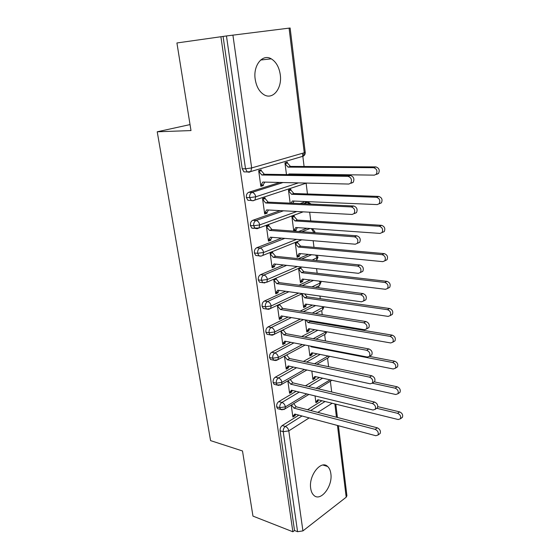 <?xml version="1.0" encoding="UTF-8"?>
<svg xmlns="http://www.w3.org/2000/svg" width="560" height="560" viewBox="0 0 560 560"><rect width="100%" height="100%" fill="white"/><g stroke="black" fill="none" stroke-linecap="round" stroke-linejoin="round"><path stroke-width="0.84" d="M310.695 488.362C308.49 475.538 321.104 459.62 327.635 466.494C329.35 468.062 330.414 470.442 330.841 473.634C332.948 486.199 320.537 502.285 313.775 495.25C312.158 493.717 311.129 491.421 310.695 488.362M255.192 79.226C252.959 65.366 262.619 53.431 271.278 58.842C276.129 61.866 279.125 67.144 280.266 74.676C282.359 88.389 272.769 100.38 263.865 94.64C259.266 91.672 256.375 86.534 255.192 79.226M331.688 391.986L330.4 381.486M328.594 366.709L327.558 358.281M325.437 340.928L324.667 334.656M323.323 323.638L323.225 322.875M322.217 314.636L321.727 310.604M320.264 298.683L319.942 296.044M318.934 287.812L318.724 286.104M317.149 273.252L316.589 268.667M313.978 247.331L313.166 240.723M310.744 220.906L309.673 212.191M308.476 202.384L308.385 201.663M307.447 193.963L306.11 183.064M305.102 174.853L305.025 174.181M304.08 166.488L302.463 153.279M338.415 425.719L346.92 495.754L346.199 497.196L302.925 530.901L297.577 531.699L294.525 530.502L292.873 531.776L252.966 516.11L242.494 450.968L210.567 440.615L157.227 131.789L190.036 124.593M246.841 171.913L243.929 171.878L242.207 168.756L245.518 168.784L226.464 35.952L290.129 28L305.214 152.243L304.255 152.761L289.079 28.119M242.207 168.756L223.069 36.435L176.918 42.966L190.995 130.571L157.227 131.789M226.464 35.952L223.069 36.435M292.873 531.776L220.892 36.708M258.671 170.674L261.289 170.702L261.177 169.855L258.657 170.597L260.848 186.34L263.34 185.556L260.778 185.486M286.468 174.58L284.956 162.855L287.315 162.162L287.42 162.981L284.97 162.974M263.34 185.556L263.228 184.716L264.817 182.105M321.937 400.736L307.559 409.731M298.886 415.149L282.212 425.586L285.341 426.468L302.008 415.989M294.525 530.502L280.105 430.787C279.951 428.526 280.651 426.79 282.212 425.586M279.041 409.031L277.543 408.632L276.64 406.826C276.479 404.53 277.193 402.794 278.768 401.618L281.918 402.43L299.271 392.091M319.48 377.496L305.431 385.819M296.128 391.328L278.768 401.618M291.228 405.16L292.88 417.06L295.078 415.688L295.61 414.274M315.042 395.927L315.917 402.703L317.989 401.415L317.898 400.729L318.626 399.924M275.681 384.699L274.071 384.314L273.105 382.403C272.944 380.072 273.665 378.329 275.268 377.195L278.432 377.937L296.562 367.738M317.065 353.815L303.45 361.431M293.405 367.052L275.268 377.195M287.861 380.912L289.583 393.33L291.816 392.014L291.711 391.3L292.453 390.432M311.836 371.07L312.928 379.554L315.028 378.315L314.937 377.615L315.763 376.663M272.258 359.898L270.543 359.527L269.507 357.518C269.339 355.138 270.074 353.402 271.691 352.303L274.876 352.961L293.902 342.902M314.713 329.686L301.658 336.553M290.731 342.293L271.691 352.303M288.386 367.171L286.125 368.424L288.176 365.911L370.251 383.81L372.414 383.054C373.296 380.436 372.337 378.476 369.537 377.167L287.322 359.765L284.452 356.195L286.23 369.159L288.484 367.899L288.386 367.171L289.226 366.142M308.56 345.723L309.89 355.985L312.011 354.802L311.92 354.088L312.851 352.975M268.779 334.614L266.945 334.264L265.839 332.143C265.671 329.728 266.406 327.992 268.051 326.928L271.257 327.509L291.34 317.576M312.452 305.088L300.132 311.15M288.148 317.044L268.051 326.928M280.938 331.03L282.807 344.526L285.096 343.329L284.998 342.587L285.943 341.376M282.877 330.043L283.241 329.861M305.228 319.886L306.789 331.975L308.945 330.848L308.847 330.127L309.876 328.839M265.237 308.826L263.284 308.511L262.094 306.271C261.919 303.814 262.668 302.078 264.341 301.056L267.561 301.553L288.904 291.732M310.338 280.007L298.984 285.201M285.698 291.284L264.341 301.056M277.368 305.361L279.321 319.424L281.645 318.29L281.54 317.527L282.59 316.12M278.838 304.675L279.79 304.822L279.713 304.262M301.868 293.839L303.632 307.524L305.816 306.46L305.718 305.718L306.852 304.248M261.625 282.534L259.553 282.254L258.279 279.888C258.104 277.382 258.86 275.646 260.554 274.673L263.795 275.079L286.692 265.342M308.448 254.408L298.389 258.664M283.465 264.985L260.554 274.673M273.749 279.286L275.772 293.839L278.124 292.761L278.019 291.991L279.174 290.374M274.764 278.852L276.234 279.034L276.122 278.257M298.592 268.464L300.419 282.618L302.631 281.61L302.533 280.861L303.765 279.188M302.533 280.861L300.321 281.862L302.414 279.027L385.476 289.303L387.555 288.47C388.668 285.642 387.751 283.633 384.811 282.443L386.967 281.344L303.821 271.705L300.916 268.254L300.818 267.491M257.964 255.71L255.752 255.479L254.387 252.973C254.205 250.425 254.975 248.696 256.69 247.765L259.952 248.073L284.809 238.378M306.894 228.277L298.62 231.49M281.568 238.112L256.69 247.765M270.928 252.581L272.608 252.749L272.496 251.951L270.088 252.917L272.146 267.75L274.54 266.742L274.428 265.958L275.695 264.117M299.285 255.528L297.038 256.466L299.145 253.505L382.781 261.646L384.818 260.806C386.008 257.866 385.105 255.815 382.095 254.646L384.279 253.624L300.566 246.134L297.64 242.683L297.535 241.906L295.281 242.816L297.143 257.236L299.383 256.298L299.285 255.528L300.622 253.652M303.387 203.735L307.251 202.37L305.326 202.286M254.254 228.347L251.881 228.172L250.411 225.512C250.229 222.929 251.006 221.193 252.749 220.311L256.025 220.528L283.472 210.798M304.003 202.223L300.139 203.588M280.21 210.623L252.749 220.311M266.952 225.799L268.912 225.939L268.8 225.127L266.357 226.023L268.457 241.15L270.879 240.212L270.767 239.407L272.139 237.328M294.322 231.175L296.072 230.496L295.974 229.712L297.416 227.612M295.974 229.712L293.699 230.587L295.806 227.5L380.023 233.415L382.018 232.561C383.299 229.516 382.403 227.423 379.323 226.261L381.542 225.323L297.248 220.066L294.294 216.622L294.196 215.838L291.907 216.671L293.769 231.133M250.537 200.417L247.94 200.305L246.358 197.498C246.169 194.859 246.96 193.13 248.731 192.297L252.028 192.409L283.052 182.525M279.769 182.455L248.731 192.297M262.808 198.499L265.139 198.597L265.027 197.771L262.549 198.583L264.691 214.018L267.148 213.157L267.036 212.338L268.513 210M290.976 203.182L292.411 200.984L377.209 204.589L379.155 203.728C380.534 200.571 379.645 198.422 376.495 197.281L378.742 196.42L293.867 193.501L290.892 190.064L290.787 189.259L288.463 190.022L290.157 203.147M298.473 182.882L255.738 196.791L249.655 197.631L246.358 197.498M267.148 213.157L265.027 213.038M270.879 240.212L269.08 240.058M296.072 230.496L294.287 230.363M274.54 266.742L272.972 266.567M299.383 256.298L297.829 256.137M278.124 292.761L276.745 292.565M302.631 281.61L301.259 281.435M281.645 318.29L280.413 318.08M305.816 306.46L304.591 306.271M285.096 343.329L283.983 343.112M308.945 330.848L307.832 330.652M288.484 367.899L287.476 367.675M312.011 354.802L311.003 354.599M291.816 392.014L290.885 391.79M315.028 378.315L314.104 378.112M295.078 415.688L294.217 415.457M317.989 401.415L317.135 401.205M296.793 211.505L259.714 224.91L253.687 225.75L250.411 225.512M296.618 239.351L263.606 252.469L257.642 253.302L254.387 252.973M312.347 228.662L314.867 231.721L313.607 232.603M297.353 266.525L267.421 279.475L261.513 280.308L258.279 279.888M317.065 255.248L317.961 257.187L312.228 260.092M298.669 293.09L271.159 305.956L265.314 306.782L262.094 306.271M320.747 281.295L320.992 282.177L320.124 283.052L311.92 286.895M300.377 319.081L274.82 331.919L269.038 332.738L265.839 332.143M322.889 306.649L322.504 310.03L323.981 306.81L312.326 313.075M302.351 344.533L278.418 357.378L272.692 358.197L269.507 357.518M326.249 331.702L313.25 338.688M304.507 369.474L281.946 382.347L276.269 383.166L273.105 382.403M328.104 356.013L314.531 363.755M306.796 393.925L285.404 406.847L279.783 407.659L276.64 406.826M330.078 379.855L316.071 388.318M263.228 184.716L260.729 185.5L262.815 182.063L348.852 184.051L350.749 183.19C352.219 179.816 351.309 177.534 348.026 176.344L350.483 175.511C353.759 176.701 354.662 178.976 353.192 182.336L351.295 183.197M348.026 176.344L261.842 175.014L258.776 171.444L261.289 170.702L264.355 174.258L350.483 175.511M261.842 175.014L264.355 174.258M288.533 174.608L288.946 173.957L374.332 175.14L376.222 174.293C377.706 171.017 376.838 168.812 373.604 167.685L375.886 166.908C379.113 168.035 379.981 170.226 378.497 173.495L376.607 174.349M373.604 167.685L288.071 167.118L285.061 163.681L287.42 162.981L290.423 166.411L288.071 167.118M375.886 166.908L290.423 166.411M290.402 174.636L290.815 173.985M267.036 212.338L264.572 213.192L266.658 209.902L352.107 214.459L354.067 213.591C355.425 210.35 354.501 208.124 351.302 206.92L353.717 205.996C356.916 207.193 357.833 209.412 356.468 212.646L354.515 213.507M351.302 206.92L265.706 202.993L262.661 199.416L265.139 198.597L268.177 202.16L353.717 205.996M265.706 202.993L268.177 202.16M270.767 239.407L268.345 240.338L270.417 237.188L355.299 244.209L357.301 243.348C358.561 240.226 357.63 238.056 354.508 236.831L356.888 235.816C360.003 237.034 360.934 239.204 359.674 242.312L357.7 243.173M354.508 236.831L269.486 230.419L266.469 226.835L268.912 225.939L271.922 229.509L356.888 235.816M269.486 230.419L271.922 229.509M274.428 265.958L272.041 266.959L274.106 263.942L358.414 273.322L360.465 272.475C361.634 269.465 360.696 267.344 357.644 266.098L359.982 265.006C363.034 266.238 363.972 268.359 362.796 271.355L360.997 272.216M357.644 266.098L273.196 257.299L270.2 253.715L272.608 252.749L275.597 256.319L359.982 265.006M273.196 257.299L275.597 256.319M278.019 291.991L275.66 293.062L277.725 290.178L361.466 301.819L363.552 300.986C364.644 298.088 363.692 296.009 360.71 294.749L363.02 293.573C366.002 294.826 366.947 296.898 365.855 299.789L364.217 300.643M360.71 294.749L276.829 283.661L273.861 280.07L276.234 279.034L279.195 282.618L363.02 293.573M276.829 283.661L279.195 282.618M378.742 196.42C381.892 197.561 382.774 199.703 381.395 202.846L379.449 203.707M376.495 197.281L291.55 194.278L288.568 190.834L290.892 190.064L288.568 189.994M292.698 203.259L294.147 201.061M293.867 193.501L291.55 194.278M381.542 225.323C384.615 226.471 385.511 228.564 384.223 231.595L382.263 232.449M379.323 226.261L294.966 220.92L292.005 217.462L294.294 216.622L292.348 216.51M297.248 220.066L294.966 220.92M384.279 253.624C387.289 254.786 388.192 256.83 386.995 259.756L385.203 260.617M382.095 254.646L298.312 247.051L295.379 243.593L297.64 242.683L295.967 242.536M300.566 246.134L298.312 247.051M386.967 281.344C389.9 282.52 390.817 284.529 389.704 287.35L388.073 288.204M384.811 282.443L301.602 272.692L298.69 269.227L300.916 268.254L299.453 268.086M303.821 271.705L301.602 272.692M281.54 317.527L279.216 318.661L281.274 315.903L364.455 329.721L366.576 328.909C367.584 326.116 366.632 324.079 363.713 322.798L365.988 321.545C368.907 322.812 369.852 324.842 368.837 327.635L367.36 328.468M363.713 322.798L280.392 309.519L277.452 305.921L279.79 304.822L282.73 308.406L365.988 321.545M280.392 309.519L282.73 308.406M305.718 305.718L303.534 306.782L305.62 304.066L388.129 316.4L390.229 315.588C391.265 312.851 390.348 310.884 387.471 309.68L389.592 308.504C392.469 309.701 393.386 311.661 392.35 314.391L390.873 315.224M387.471 309.68L304.829 297.85L301.938 294.385L303.317 293.734M389.592 308.504L307.02 296.8L304.605 293.909M307.02 296.8L304.829 297.85M284.998 342.587L282.702 343.777L284.76 341.145L367.381 357.042L369.53 356.258C370.475 353.556 369.516 351.561 366.66 350.266L368.9 348.936C371.756 350.224 372.708 352.212 371.763 354.907L370.419 355.719M366.66 350.266L283.892 334.88L280.973 331.282L283.276 330.113L286.195 333.704L368.9 348.936M283.892 334.88L286.195 333.704M286.727 354.97L289.597 358.526L371.749 375.767C374.542 377.069 375.501 379.022 374.619 381.633L373.408 382.41M287.322 359.765L289.597 358.526M291.711 391.3L289.485 392.609L291.522 390.208L373.058 410.032L375.249 409.304C376.068 406.777 375.109 404.852 372.365 403.522L374.542 402.052C377.279 403.375 378.238 405.293 377.419 407.813L376.327 408.562M290.255 379.54L292.929 382.879L374.542 402.052M288.015 380.828L290.696 384.181L372.365 403.522M290.696 384.181L292.929 382.879M308.847 330.127L306.698 331.247L308.777 328.65L390.719 342.958L392.854 342.16C393.82 339.514 392.896 337.582 390.075 336.371L392.168 335.125C394.982 336.336 395.906 338.261 394.94 340.9L393.603 341.705M390.075 336.371L307.993 322.546L305.879 319.991M392.168 335.125L310.156 321.44L309.449 320.586M310.156 321.44L307.993 322.546M311.92 354.088L309.792 355.271L311.864 352.779L393.26 368.984L395.416 368.214C396.319 365.652 395.388 363.755 392.63 362.523L394.695 361.214C397.453 362.439 398.377 364.329 397.474 366.884L396.27 367.661M392.63 362.523L311.101 346.787L310.541 346.108M394.695 361.214L369.432 356.377M311.878 346.36L311.101 346.787M314.937 377.615L312.837 378.854L314.902 376.474L395.752 394.499L397.929 393.757C398.769 391.279 397.838 389.417 395.136 388.171L397.173 386.792C399.875 388.031 400.806 389.893 399.959 392.364L398.867 393.113M395.136 388.171L372.295 383.208M397.173 386.792L374.262 381.857M294.98 414.988L292.782 416.353L294.812 414.064L375.809 435.722L378.014 435.029C378.784 432.586 377.818 430.689 375.13 429.345L377.279 427.812C379.967 429.149 380.926 431.039 380.156 433.475L379.169 434.189M293.72 403.655L296.205 406.791L377.279 427.812M291.501 404.992L294 408.142L375.13 429.345M294 408.142L296.205 406.791M317.898 400.729L315.833 402.017L317.884 399.742L398.195 419.524L400.386 418.803C401.177 416.409 400.246 414.575 397.586 413.308L399.602 411.873C402.255 413.133 403.179 414.96 402.395 417.354L401.408 418.068M397.586 413.308L376.719 408.289M399.602 411.873L377.804 406.672M232.911 35.091L251.664 167.937L304.255 152.761L303.289 156.17L302.463 156.415M243.929 171.878L247.24 171.92L245.518 168.784L251.664 167.937L250.782 171.542L249.158 172.242L247.24 171.92L250.782 171.542L303.289 156.17C304.71 155.239 305.361 153.944 305.221 152.285M346.199 497.196L337.463 425.467M336.462 417.228L334.838 403.914M332.15 403.256L317.814 412.391M309.169 417.9L288.799 430.885L302.925 530.901M297.577 531.699L283.234 431.697L280.105 430.787M288.799 430.885L283.234 431.697C283.08 429.429 283.787 427.686 285.341 426.468C287.161 427.196 288.309 428.666 288.799 430.885M252.028 192.409C250.257 193.249 249.466 194.985 249.655 197.631L251.237 200.452L253.211 200.767L254.905 200.053L255.738 196.791C255.185 194.194 253.946 192.738 252.028 192.409M301.854 231.728L310.121 228.501M261.296 256.018L260.841 256.074M301.609 259L311.654 254.723M259.553 282.254L262.787 282.688L266.763 282.24L267.421 279.475C266.889 277.018 265.678 275.555 263.795 275.079C262.101 276.059 261.345 277.802 261.513 280.308L262.787 282.688L264.887 282.94M302.183 285.621L313.53 280.399M303.31 311.654L315.623 305.564M304.822 337.134L317.87 330.239M306.6 362.089L320.201 354.438M308.567 386.554L322.602 378.189M310.667 410.536L325.038 401.499M256.025 220.528C254.282 221.41 253.505 223.153 253.687 225.75L255.157 228.41L257.194 228.711L258.944 227.997L259.714 224.91C259.168 222.362 257.936 220.906 256.025 220.528M307.251 202.37L309.876 204.029M306.614 183.071L305.62 183.365M259.952 248.073C258.23 249.011 257.46 250.747 257.642 253.302L259.007 255.822L261.086 256.102L262.899 255.388L263.606 252.469C263.067 249.97 261.849 248.5 259.952 248.073M311.304 228.585L313.978 232.631M315.77 255.122L317.072 257.992L316.449 260.526M263.284 308.511L266.497 309.029L270.557 308.574L271.159 305.956C270.634 303.541 269.437 302.071 267.561 301.553C265.895 302.575 265.146 304.318 265.314 306.782L266.497 309.029L268.527 309.316M319.494 281.141L320.124 283.052L319.459 285.558L317.919 286.279M266.945 334.264L270.144 334.866L274.267 334.397L274.82 331.919C274.309 329.539 273.119 328.076 271.257 327.509C269.612 328.573 268.87 330.316 269.038 332.738L270.144 334.866L272.055 335.188M302.365 293.601L268.807 309.281M270.543 359.527L273.721 360.213L277.907 359.723L278.418 357.378C277.907 355.04 276.731 353.57 274.876 352.961C273.259 354.067 272.524 355.81 272.692 358.197L273.721 360.213L275.52 360.556M326.039 331.66L325.493 334.061L324.177 334.775M303.548 319.606L272.65 335.111M315.49 313.572L321.083 310.751M274.071 384.314L277.235 385.077L281.47 384.573L281.946 382.347C281.442 380.051 280.273 378.581 278.432 377.937C276.836 379.078 276.115 380.821 276.269 383.166L277.235 385.077L278.929 385.441M305.102 345.058L276.409 360.437M277.543 408.632L280.686 409.472L284.963 408.961L285.404 406.847C284.907 404.586 283.745 403.116 281.918 402.43C280.343 403.613 279.629 405.356 279.783 407.659L280.686 409.472L282.268 409.85M306.915 369.999L280.091 385.28M328.958 356.181L328.419 357.672L327.208 358.365M308.91 394.436L283.696 409.647M331.646 380.205L330.183 381.535M369.537 377.167L371.749 375.767M327.635 466.494L322.987 465.038M271.278 58.842L260.652 60.018M335.797 404.152L337.414 417.473M311.031 204.078L308.84 202.573M306.53 183.071L254.905 200.053C253.204 200.76 251.979 200.893 251.237 200.452L247.94 200.305M303.198 211.848L258.944 227.997L251.881 228.172M301.847 239.785L262.899 255.388C261.121 256.193 259.826 256.333 259.007 255.822L255.752 255.479M314.839 232.694L314.874 231.784M301.714 267.015L266.763 282.24M316.498 260.526L317.968 257.25M320.999 282.247L319.459 285.558L315.602 287.371M326.865 331.807L325.493 334.061L315.987 339.192M329.483 356.286L328.419 357.672L316.925 364.259M331.877 380.261L318.185 388.815M350.749 183.19L353.192 182.336M378.497 173.495L376.222 174.293M354.067 213.591L356.468 212.646M357.301 243.348L359.674 242.312M360.465 272.475L362.796 271.355M363.552 300.986L365.855 299.789M381.395 202.846L379.155 203.728M384.223 231.595L382.018 232.561M386.995 259.756L384.818 260.806M389.704 287.35L387.555 288.47M366.576 328.909L368.837 327.635M392.35 314.391L390.229 315.588M369.53 356.258L371.763 354.907M372.414 383.054L374.619 381.633M375.249 409.304L377.419 407.813M394.94 340.9L392.854 342.16M397.474 366.884L395.416 368.214M399.959 392.364L397.929 393.757M378.014 435.029L380.156 433.475M402.395 417.354L400.386 418.803"/></g></svg>
